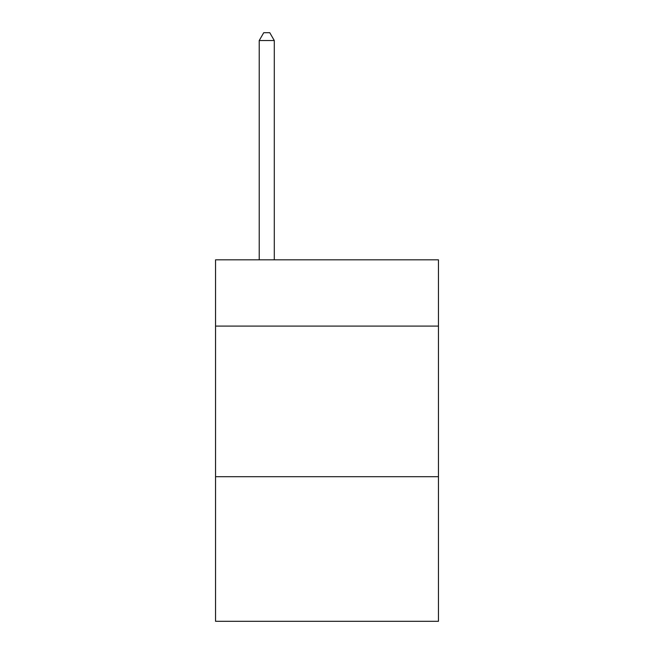 <?xml version="1.0" encoding="UTF-8"?>
<svg xmlns="http://www.w3.org/2000/svg" width="654" height="654" viewBox="0 0 654 654"><rect width="100%" height="100%" fill="white"/><g stroke="black" fill="none" stroke-linecap="round" stroke-linejoin="round"><path stroke-width="0.98" d="M438.458 326.093L438.458 259.826L215.542 259.826L215.542 326.093L438.458 326.093L438.458 621.3L215.542 621.3L215.542 326.093M438.458 476.709L215.542 476.709M274.288 259.826L274.288 40.532L259.221 40.532L259.221 259.826M259.221 40.532L263.742 32.7L269.767 32.7L274.288 40.532"/></g></svg>
